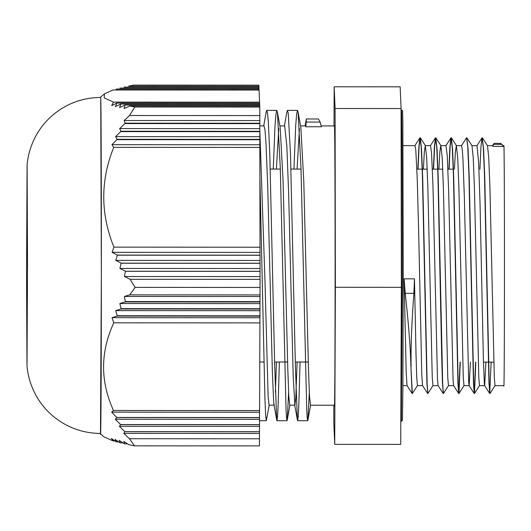 <?xml version="1.0" encoding="UTF-8"?>
<svg xmlns="http://www.w3.org/2000/svg" width="531" height="531" viewBox="0 0 531 531"><rect width="100%" height="100%" fill="white"/><g stroke="black" fill="none" stroke-linecap="round" stroke-linejoin="round"><path stroke-width="0.8" d="M305.849 126.756L321.361 126.763L320.147 122.057L318.454 118.977L306.354 118.971L305.849 126.756L305.411 125.92L300.553 125.907M259.891 177.427L264.923 398.323L265.619 415.016L266.316 420.691L269.197 405.186M273.246 169.077L275.005 125.814L275.914 114.298L276.824 110.362L277.408 112.028L280.315 168.466L286.05 409.959L286.528 418.01L287.005 420.705L287.238 420.028L288.612 392.349M293.935 169.09L295.694 125.82L296.603 114.311L297.506 110.382L298.097 112.028L301.004 168.473L306.739 409.959L307.217 418.023L307.688 420.718L307.927 420.041L309.301 392.363M266.19 112.028L266.774 110.362L267.544 113.189L268.301 121.499L269.775 153.286L274.733 367.286L276.717 420.028L276.956 420.698L277.534 416.808L278.125 405.259L279.372 362.003M284.404 125.9L286.873 112.048L287.463 110.375L288.233 113.189L290.464 153.3L295.422 367.293L297.406 420.048L297.645 420.711L298.223 416.808L298.814 405.272L300.061 362.016M259.812 129.922L264.982 280.912L268.102 395.987L269.058 405.18L274.089 405.193M276.379 169.084L278.775 128.575M277.408 112.028L280.176 127.666L283.083 180.958L287.809 369.603L288.791 395.987L289.747 405.186L294.917 405.199L293.205 376.904L288.658 193.788L286.846 146.025L284.682 125.9M297.068 169.09L299.457 128.588M298.097 112.028L300.865 127.666L303.772 180.965L308.498 369.609L309.48 395.993L310.436 405.199M297.121 362.016L295.787 397.812L294.917 405.193M276.432 362.003L275.377 392.349M274.228 405.18L273.671 401.994L272.37 372.165L267.77 187.397L265.951 142.281L265.002 130.095L263.987 125.887M502.671 145.222L503.235 146.397L502.034 144.379L500.408 143.377L494.275 143.37L493.359 144.372L492.894 146.39L492.556 145.667L487.451 145.66M410.914 366.596L412.116 393.458L407.045 385.579L406.169 371.833L404.111 278.821L405.226 293.324C408.545 323.16 410.443 347.586 410.914 366.602L412.361 393.491L417.479 385.586M418.063 169.157L419.151 145.866L420.253 137.761L421.548 149.151L422.689 177.772L427.156 383.986L427.88 393.491L432.997 385.586M433.581 169.163L434.663 145.872L435.772 137.761L437.066 149.125L438.201 177.732L442.675 383.993L443.392 393.491L448.516 385.586M449.1 169.17L450.182 145.886L451.284 137.761L452.578 149.111L453.72 177.726L458.187 383.993L458.957 393.464L460.291 362.102M466.696 137.841L468.096 149.131L469.231 177.752L473.705 383.999L474.468 393.471L475.809 362.109M482.214 137.848L483.615 149.191L484.75 177.832L489.224 384.006L489.94 393.517L495.065 385.612M417.857 169.157L418.886 146.742L419.928 137.848L421.236 147.352L422.384 174.712L426.904 382.818L427.774 393.292M433.376 169.163L434.398 146.762L435.447 137.854L436.754 147.352L437.902 174.719L441.666 354.562L442.423 382.818L443.292 393.298M448.894 169.17L449.916 146.755L450.958 137.854L452.273 147.359L453.414 174.719L457.934 382.798L458.704 393.498L460.085 362.102M461.406 145.726L466.596 137.768L467.784 147.366L468.933 174.719L473.453 382.765L474.223 393.504L475.603 362.109M479.924 169.19L480.953 146.722L482.002 137.861L483.303 147.379L484.451 174.712L488.965 382.751L489.735 393.517L491.115 362.115M413.908 293.324L414.452 278.828L416.032 355.007L416.742 377.7L417.459 385.612M423.393 169.157L424.349 151.66L425.318 145.633L426.672 157.568L427.853 187.357L432.261 377.714L432.951 385.625L438.102 385.619M438.905 169.163L439.867 151.674L440.836 145.633L442.19 157.548L443.372 187.33L447.772 377.727L448.469 385.625L453.62 385.632M454.423 169.177L455.379 151.687L456.348 145.64L457.702 157.534L458.89 187.324L463.291 377.727L463.981 385.625L469.158 385.639L470.4 362.102M466.915 137.854L471.986 145.733L473.221 157.548L474.402 187.35L478.809 377.733L479.5 385.632L484.67 385.645L485.911 362.115M482.433 137.861L487.504 145.74L488.739 157.601L489.921 187.403L494.321 377.733L495.018 385.645L503.819 385.659A119.993 0.577 90 0 0 504.45 278.875A119.993 0.577 90 0 0 503.946 145.667L502.93 145.667M411.12 366.602C410.735 347.679 411.658 323.26 413.908 293.331L405.226 293.324M404.111 278.821L414.452 278.828M489.695 393.484L484.624 385.606L484.358 384.013L483.422 360.907L480.024 203.161L478.643 162.406L477.011 145.653M474.176 393.471L469.105 385.592L468.72 382.506L464.34 196.762L462.939 158.716L462.235 148.972L461.485 145.647M458.665 393.464L453.593 385.586L453.082 380.528L448.642 190.636L447.235 155.457L445.98 145.633M443.146 393.458L438.075 385.586L437.444 378.079L432.951 184.821L431.53 152.643L430.488 145.633L425.318 145.627M427.628 393.458L422.563 385.579L421.806 375.178L418.581 228.529L417.253 179.332L415.819 150.293L414.976 145.627L403.042 145.613M503.235 146.397L492.894 146.39M334.165 86.785L400.162 86.825L401.078 108.543L401.363 287.324L400.726 444.394L334.729 444.354L335.366 287.291L335.081 108.503L334.165 86.785L334.006 125.92M333.78 405.219L333.807 422.636L334.729 444.354M321.175 125.913L334.517 125.92A139.646 0.67 90 0 1 335.101 280.952A139.646 0.67 90 0 1 334.371 405.219L310.436 405.206M335.366 287.291L401.363 287.324M335.081 108.503L401.078 108.543M123.026 442.887L120.398 442.887A176.352 84.907 -0.1 0 1 119.209 440.418A1861.799 1237.356 0.3 0 0 124.466 443.823L124.685 443.87A171.865 82.75 -0.1 0 1 123.763 441.407A2296.031 1525.948 0.3 0 0 129.126 444.799L134.462 445.841L259.427 445.901L259.453 438.792L129.451 438.725A2300.392 2299.847 -12.7 0 1 123.849 433.376A171.978 54.135 -0.1 0 1 124.871 431.696L259.48 431.769L259.453 438.792M127.652 443.87L124.685 443.87M118.791 441.905L116.521 441.905A183.441 88.325 -0.1 0 1 115.068 439.429A1518.72 1009.345 0.3 0 0 120.205 442.841L120.398 442.887M114.981 440.922L113.09 440.922A193.536 93.184 -0.1 0 1 111.364 438.44A1246.084 828.148 0.3 0 0 116.355 441.858L116.521 441.905M259.48 431.71L124.831 431.637A1865.058 1864.613 -12.7 0 1 119.369 426.3A176.478 55.549 -0.1 0 1 120.656 424.627L259.513 424.7L259.48 431.769M259.486 426.373L119.369 426.3M259.453 433.449L123.849 433.376M259.54 417.539L116.807 417.459A1247.85 1247.558 -12.7 0 1 111.669 412.149A193.682 60.965 -0.1 0 1 113.495 410.483L259.566 410.556L259.513 424.621L120.61 424.548A1521.136 1520.777 -12.7 0 1 115.3 419.224A183.58 57.786 -0.1 0 1 116.853 417.552L259.54 417.632M259.54 412.229L111.669 412.149M259.513 419.304L115.3 419.224M125.137 301.92L260.011 301.993L259.984 303.606L119.873 303.533A1861.799 586.051 -0.1 0 1 125.137 301.92L125.356 301.575A171.865 171.825 -12.7 0 1 124.407 296.457A2296.031 722.737 -0.1 0 1 129.783 294.858L260.037 294.924L260.011 296.53L124.407 296.457M259.984 303.606L259.978 308.73L121.075 308.657A176.352 176.305 -12.7 0 1 119.873 303.533M260.011 296.53L260.011 301.648L125.356 301.575M120.882 308.989L259.978 309.062L259.958 310.681L115.745 310.602A1518.72 478.059 -0.1 0 1 120.882 308.989L121.075 308.657M259.958 310.681L259.951 315.819L117.212 315.746A183.441 183.394 -12.7 0 1 115.745 310.602M117.052 316.058L259.951 316.137L259.925 317.75L112.048 317.677A1246.084 392.236 -0.1 0 1 117.052 316.058L117.212 315.746M259.925 317.75L259.925 322.901L113.793 322.828A193.536 193.49 -12.7 0 1 112.048 317.677M260.044 271.281L125.396 271.215A1865.058 966.619 -179.8 0 1 119.906 268.447A176.478 172.834 -1.3 0 1 121.174 263.237L260.031 263.31L260.051 279.352L130.055 279.279A2300.392 1192.241 -179.8 0 1 124.427 276.505A171.978 168.427 -1.3 0 1 125.435 271.281L260.044 271.354M260.017 268.52L119.906 268.447M260.031 276.578L124.427 276.505M260.017 255.152L117.285 255.079A1247.85 646.731 -179.8 0 1 112.121 252.325A193.682 189.693 -1.3 0 1 113.926 247.134L260.004 247.214L260.031 263.217L121.128 263.144A1521.136 788.369 -179.8 0 1 115.798 260.382A183.58 179.79 -1.3 0 1 117.331 255.185L260.017 255.258M259.998 252.398L112.121 252.325M260.011 260.462L115.798 260.382M124.938 123.564L259.812 123.637L259.798 128.648L119.687 128.575A1861.799 1823.408 -1.3 0 1 124.938 123.564L125.157 123.165A171.865 89.075 -179.8 0 1 124.188 120.517A2296.031 2248.685 -1.3 0 1 129.544 115.519L259.798 115.585L259.792 120.59L124.188 120.517M259.798 128.648L259.818 131.303L120.915 131.23A176.352 91.398 -179.8 0 1 119.687 128.575M259.792 120.59L259.812 123.238L125.157 123.165M120.729 131.608L259.825 131.681L259.812 136.706L115.599 136.633A1518.72 1487.404 -1.3 0 1 120.729 131.608L120.915 131.23M259.812 136.706L259.832 139.368L117.099 139.295A183.441 95.069 -179.8 0 1 115.599 136.633M116.933 139.653L259.832 139.733L259.825 144.764L111.948 144.691A1246.084 1220.391 -1.3 0 1 116.933 139.653L117.099 139.295M259.825 144.764L259.845 147.439L113.72 147.359A193.536 100.306 -179.8 0 1 111.948 144.691M259.579 102.184L259.062 90.064L112.937 89.991L104.454 93.834L104.249 97.903L113.501 102.111L259.579 102.184L259.579 103.147M259.022 89.128L116.123 89.055L259.022 89.128L259.028 90.064M258.982 88.153L119.887 88.08L258.982 88.153L258.989 89.082M258.942 87.177L124.068 87.104L258.942 87.177L258.949 88.106M258.902 86.195L258.856 85.159L133.898 85.099L128.648 86.128L258.902 86.195L258.902 87.124M129.544 115.519L134.821 107.003L259.785 107.07L259.739 106.087L129.743 106.021A2300.392 1107.606 179.9 0 0 124.115 108.589A171.978 114.298 -179.7 0 1 125.09 105.045L259.699 105.118L259.705 106.087M259.699 105.111L125.05 105.038A1865.058 898.001 179.9 0 0 119.561 107.607A176.478 117.285 -179.7 0 1 120.802 104.069L259.659 104.142L120.756 104.056A1521.136 732.408 179.9 0 0 115.419 106.618A183.58 122.004 -179.7 0 1 116.933 103.087L259.619 103.16L116.886 103.074A1247.85 600.82 179.9 0 0 111.716 105.629A193.682 128.721 -179.7 0 1 113.501 102.111M259.619 103.147L259.619 104.129M259.659 104.129L259.666 105.111M100.591 97.458A168.4 0.81 90 0 1 100.651 97.047A168.4 0.81 90 0 1 100.976 111.756A168.4 0.81 90 0 1 101.335 300.977A168.4 0.81 90 0 1 100.472 433.847L104.089 436.913L113.09 440.922M129.783 294.858L135.106 287.377L260.064 287.444L260.037 294.924M259.978 308.73L259.978 309.062M260.011 301.648L260.011 301.993M259.925 322.901L259.566 410.556M113.495 410.483C100.18 381.251 100.279 352.033 113.793 322.828M134.462 445.841L129.451 438.725M259.832 139.368L259.832 139.733M259.785 107.07L259.798 115.585M259.818 131.303L259.825 131.681M259.812 123.238L259.812 123.637M259.845 147.439L260.004 247.214M113.926 247.134C100.445 213.86 100.372 180.606 113.72 147.359M135.106 287.377L130.055 279.279M260.051 279.352L260.064 287.444M134.821 107.003L129.743 106.021M100.472 433.847A168.4 0.81 90 0 1 100.419 433.442M27.074 165.4C27.864 155.112 30.878 145.122 36.121 135.418C40.349 127.825 45.752 121.174 52.317 115.466C66.262 103.658 82.371 97.651 100.651 97.458A167.995 0.803 90 0 1 100.737 98.514L101.361 274.879L100.472 433.442C82.199 433.23 66.096 427.209 52.157 415.381C45.6 409.666 40.21 403.016 35.982 395.409C30.752 385.705 27.751 375.709 26.968 365.421L27.526 265.414L27.074 165.4L26.55 275.416L26.968 365.421M306.002 122.05L320.147 122.057M493.359 144.372L502.034 144.379M402.213 282.757L401.396 421.289L402.432 420.399L402.87 392.177L403.241 282.645L402.856 121.499L402.611 110.939L401.555 109.924A155.683 0.743 90 0 1 402.213 282.757M259.513 420.698L266.316 420.705M276.956 420.705L287.005 420.711M297.645 420.718L307.688 420.725M266.827 110.368L276.824 110.375M287.51 110.382L297.506 110.388M289.886 405.199L287.238 420.034M310.575 405.206L307.927 420.048M306.274 119.302L305.093 125.907M266.19 112.021L263.715 125.887M276.724 420.028L273.95 404.39M297.406 420.048L294.639 404.41M425.437 145.726L420.366 137.848M440.949 145.733L435.885 137.854M456.468 145.733L451.396 137.854M464.028 385.592L458.957 393.464M479.546 385.599L474.468 393.471M493.604 143.947L492.436 145.759M419.928 137.848L414.85 145.72M435.447 137.854L430.369 145.726M450.958 137.854L445.887 145.726M482.002 137.861L476.924 145.74M493.797 362.122L483.456 362.109M259.765 361.996L263.967 361.996M274.607 362.003L287.59 362.009M295.296 362.016L308.279 362.023M270.292 169.077L280.335 169.084M290.981 169.09L301.024 169.09M416.875 169.157L427.223 169.157M432.393 169.163L442.735 169.17M447.912 169.17L453.441 169.17M417.432 385.612L422.583 385.612M440.836 145.633L446.007 145.633M456.408 145.64L461.525 145.647M471.933 145.647L477.037 145.653M402.916 385.606L407.058 385.606M400.819 421.289L401.396 421.289M401.084 109.924L401.555 109.924M259.805 125.887L264.033 125.887M279.864 125.893L284.722 125.9M100.651 97.047L104.454 93.834M27.127 166.243L27.506 268.892L27.021 364.591"/></g></svg>
